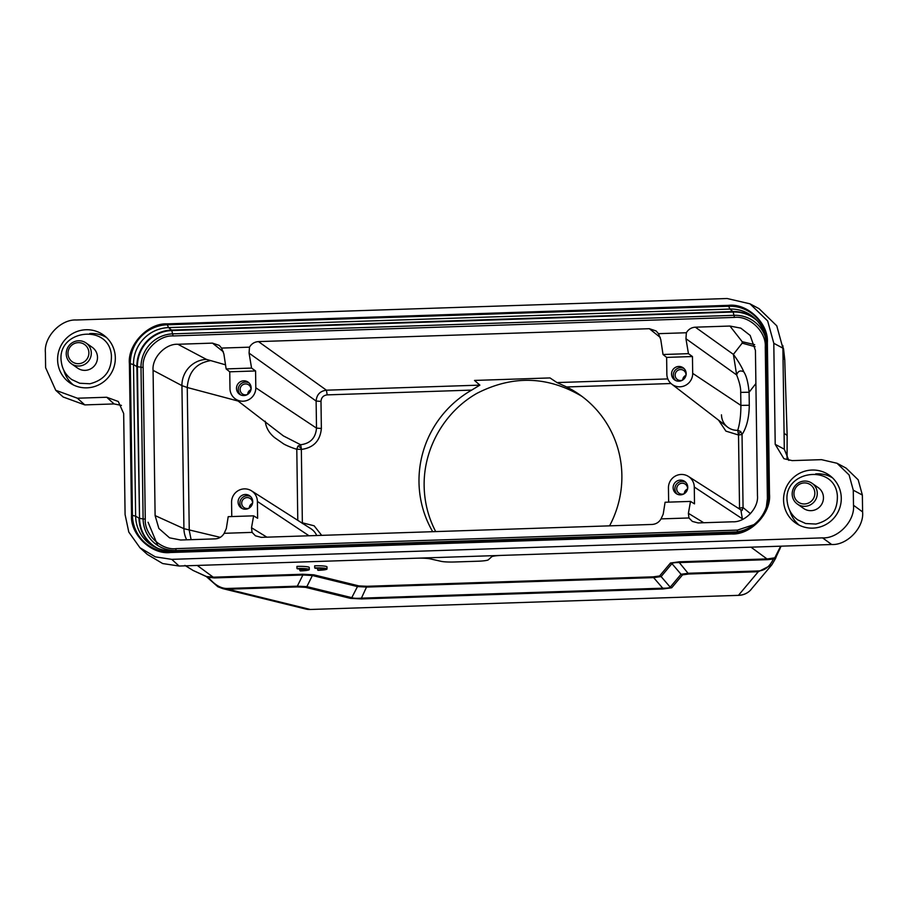 <?xml version="1.0" encoding="UTF-8"?>
<svg xmlns="http://www.w3.org/2000/svg" width="908" height="908" viewBox="0 0 908 908"><rect width="100%" height="100%" fill="white"/><g stroke="black" fill="none" stroke-linecap="round" stroke-linejoin="round"><path stroke-width="1.36" d="M432.707 531.691A102.808 100.777 -54.9 0 1 471.695 390.099L479.878 385.128L474.498 380.429L549.998 377.932L556.99 382.574L566.649 386.967A102.808 100.777 -54.9 0 1 579.486 394.594A102.808 100.777 -54.9 0 1 621.878 475.395A102.808 100.777 -54.9 0 1 609.563 525.857M718.557 420.166L725.912 431.118L738.51 435L739.532 508.071L738.159 508.151M318.141 570.326A10.601 1.249 179.2 0 0 327.016 568.976A10.601 1.249 179.2 0 0 314.713 567.92L315.224 568.283A7.423 0.874 -0.8 0 1 323.838 569.021A7.423 0.874 -0.8 0 1 317.63 569.963L318.141 570.326M317.63 569.963L317.596 568.249M314.713 567.92L314.679 565.82A10.601 1.249 179.2 0 1 326.994 566.876L327.016 568.976M299.89 570.553L300.4 570.916A10.601 1.249 179.2 0 0 309.288 569.566A10.601 1.249 179.2 0 0 296.973 568.51L297.484 568.862A7.423 0.874 -0.8 0 1 305.565 569.282L299.47 569.486L306.098 569.656A7.423 0.874 -0.8 0 1 299.89 570.553L299.878 569.77M299.47 569.486L299.458 568.828M296.973 568.51L296.939 566.399A10.601 1.249 179.2 0 1 309.253 567.455L309.288 569.566M265.25 421.221C265.999 427.691 269.12 433.15 274.636 437.622L283.432 443.774C285.316 445.079 293.59 448.541 296.791 449.199L297.903 446.146L300.627 444.738C310.377 443.501 315.666 437.974 316.506 428.122L316.12 401.052L249.076 353.121L249.484 347.162C251.539 343.723 254.535 341.873 258.474 341.601L326.437 390.19L479.878 385.128M721.463 414.831C721.644 419.893 723.676 423.979 727.546 427.078L727.546 427.078A16.196 15.879 -54.9 0 0 737.739 430.313L740.758 431.527L742.04 434.501C746.682 427.509 749.089 417.759 749.282 405.252L749.1 392.233C748.147 382.45 746.387 375.662 743.8 371.86C740.326 370.044 737.943 371.066 736.649 374.947L685.949 338.707L688.446 353.666L663.022 354.506L660.763 339.535L658.47 333.667L656.109 330.955L649.334 328.696L258.474 341.601M750.303 590.37L771.879 564.765L758.271 571.722L738.545 595.228A16.957 16.753 40 0 0 750.303 590.37M222.982 588.679L305.656 609.007L309.934 609.381L227.976 589.224L222.846 588.645L217.875 586.761L206.184 576.444M797.428 504.099L803.603 508.435A12.723 12.462 -54.9 0 0 822.727 502.067A12.723 12.462 -54.9 0 0 818.221 487.607L812.047 483.283A12.723 12.462 125.1 0 1 803.886 506.312A12.723 12.462 125.1 0 1 792.922 489.639A12.723 12.462 125.1 0 1 812.047 483.283M803.682 503.963A10.601 10.385 -54.9 0 0 814.828 493.963A10.601 10.385 -54.9 0 0 805.101 482.931A10.601 10.385 -54.9 0 0 793.967 492.93A10.601 10.385 -54.9 0 0 803.682 503.963M71.471 363.813L77.645 368.137A12.723 12.462 -54.9 0 0 96.759 361.781A12.723 12.462 -54.9 0 0 92.253 347.321L86.078 342.986A12.723 12.462 125.1 0 1 77.929 366.015A12.723 12.462 125.1 0 1 66.965 349.353A12.723 12.462 125.1 0 1 86.078 342.986M77.725 363.677A10.601 10.385 -54.9 0 0 88.87 353.677A10.601 10.385 -54.9 0 0 79.144 342.645A10.601 10.385 -54.9 0 0 67.998 352.644A10.601 10.385 -54.9 0 0 77.725 363.677M251.141 387.943A7.423 7.275 125.1 0 1 239.814 394.435A7.423 7.275 125.1 0 1 240.563 381.644A7.423 7.275 125.1 0 1 251.141 387.943M249.121 383.006A7.321 7.185 -54.9 0 0 240.745 394.935M686.176 373.585A7.423 7.275 125.1 0 1 674.86 380.077A7.423 7.275 125.1 0 1 675.609 367.286A7.423 7.275 125.1 0 1 686.176 373.585M684.155 368.648A7.321 7.185 -54.9 0 0 675.779 380.577M252.73 501.602A7.423 7.275 125.1 0 1 241.403 508.094A7.423 7.275 125.1 0 1 242.152 495.303A7.423 7.275 125.1 0 1 252.73 501.602M250.699 496.665A7.321 7.185 -54.9 0 0 242.334 508.594M687.765 487.244A7.423 7.275 125.1 0 1 676.437 493.736A7.423 7.275 125.1 0 1 677.186 480.945A7.423 7.275 125.1 0 1 687.765 487.244M685.744 482.307A7.321 7.185 -54.9 0 0 677.368 494.236M247.657 394.39A5.516 5.403 125.1 0 1 240.098 389.566A5.516 5.403 125.1 0 1 248.883 385.015A5.516 5.403 125.1 0 1 250.96 389.691A5.119 5.017 -54.9 0 0 247.68 394.378M682.691 380.032A5.516 5.403 125.1 0 1 675.132 375.208A5.516 5.403 125.1 0 1 683.928 370.657A5.516 5.403 125.1 0 1 685.994 375.322A5.119 5.017 -54.9 0 0 682.725 380.009M252.56 502.873A5.516 5.403 125.1 0 1 252.549 503.35A5.119 5.017 -54.9 0 0 249.269 508.037A5.516 5.403 125.1 0 1 241.687 503.236A5.516 5.403 125.1 0 1 250.472 498.685A5.516 5.403 125.1 0 1 252.56 502.873M687.594 488.515A5.516 5.403 125.1 0 1 687.583 488.992A5.119 5.017 -54.9 0 0 684.303 493.68A5.516 5.403 125.1 0 1 676.721 488.867A5.516 5.403 125.1 0 1 685.506 484.316A5.516 5.403 125.1 0 1 687.594 488.515M812.83 528.127A29.249 28.67 125.1 0 1 796.656 523.712A29.249 28.67 125.1 0 1 784.694 491.523A29.249 28.67 125.1 0 1 812.013 470.038A29.249 28.67 125.1 0 1 830.218 475.871A29.249 28.67 125.1 0 1 839.775 507.844A29.249 28.67 125.1 0 1 812.83 528.127M832.545 477.869A28.977 28.409 -54.9 0 0 817.03 473.817A28.977 28.409 -54.9 0 0 815.679 473.897M789.846 510.705A28.977 28.409 -54.9 0 0 799.324 525.221M86.862 387.841A29.249 28.67 125.1 0 1 70.688 383.426A29.249 28.67 125.1 0 1 58.736 351.226A29.249 28.67 125.1 0 1 86.056 329.74A29.249 28.67 125.1 0 1 104.261 335.585A29.249 28.67 125.1 0 1 113.818 367.558A29.249 28.67 125.1 0 1 86.862 387.841M106.588 337.583A28.977 28.409 -54.9 0 0 91.061 333.52A28.977 28.409 -54.9 0 0 89.71 333.599M63.878 370.419A28.977 28.409 -54.9 0 0 73.366 384.935M139.934 547.728L147.3 554.413L162.691 563.55L179.103 566.036L831.671 544.505C847.209 545.402 864.223 527.469 862.6 511.896L862.362 495.053L858.185 479.821L846.12 468.131L837.028 463.262L821.456 459.652L792.173 460.617L783.876 458.688L775.205 444.341L773.798 343.292L767.669 320.967L749.974 303.817L727.138 298.516L76.329 320.002C60.791 319.094 43.777 337.027 45.4 352.599L45.616 367.683L55.729 390.281L77.418 398.215L106.713 397.25L118.278 401.484L123.67 413.537L125.088 514.575L128.788 532.065L139.934 547.728L155.325 556.865L171.737 559.351L822.557 537.876C838.095 538.773 855.098 520.84 853.486 505.268L853.27 490.184L849.094 474.963L837.028 463.262M775.205 444.341L784.308 449.199L782.889 348.161L776.771 325.824L759.065 308.675L749.974 303.817M784.308 449.199L788.814 460.39M121.434 405.399L114.079 403.935L106.713 397.25M55.729 390.281L63.106 396.978L84.785 404.9L114.079 403.935M249.484 347.162L221.586 348.082L219.225 345.369L212.461 343.122L177.866 344.268C165.404 343.542 151.784 357.877 153.077 370.339L155.109 515.596L158.855 528.456L169.535 537.82L180.59 540.01L215.196 538.875C219.134 538.603 222.131 536.741 224.174 533.314L252.072 532.383L255.477 535.834L261.209 537.354L652.069 524.449C656.007 524.177 659.004 522.327 661.058 518.888L688.956 517.969L692.361 521.419L698.082 522.929L732.677 521.794C745.139 522.509 758.759 508.174 757.465 495.711L755.433 350.454L750.178 335.449L740.803 328.14L729.941 326.04L695.346 327.186C691.408 327.459 688.412 329.309 686.369 332.748L658.47 333.667M321.693 535.357L314.123 525.789L301.195 522.52M249.076 353.121L251.561 368.081L226.137 368.92L223.879 353.95L221.586 348.082M251.561 368.081L255.579 370.952L255.806 387.795A13.087 12.826 125.1 0 1 234.934 398.601A13.087 12.826 125.1 0 1 229.985 388.647L229.747 371.803L226.137 368.92M231.767 516.55L231.574 502.306A13.087 12.826 125.1 0 1 251.539 490.853A13.087 12.826 125.1 0 1 257.395 501.454L257.634 518.286L253.627 515.835L228.203 516.675L226.319 528.558L224.174 533.314M686.369 332.748L685.949 338.707M695.346 327.186L733.392 354.381L736.649 374.947C739.521 382.234 740.871 388.045 740.701 392.381L740.883 405.399C740.905 415.262 739.85 423.571 737.739 430.313L738.51 435L742.04 434.501L743.062 507.583L741.859 510.568M688.956 517.969L688.389 513.315L703.745 522.747M661.058 518.888L663.203 514.144L665.087 502.249L690.511 501.409L688.389 513.315M252.072 532.383L251.516 527.73L266.873 537.161M253.627 515.835L251.516 527.73M666.631 357.389L692.452 356.538L692.69 373.37A13.087 12.826 -54.9 0 1 671.807 384.186A13.087 12.826 -54.9 0 1 666.858 374.221L666.631 357.389L663.022 354.506M229.747 371.803L255.579 370.952M234.934 398.601L283.409 435.919L300.627 444.738L301.308 448.393A4.245 0.84 -139.3 0 0 297.903 446.146M155.109 515.596L183.927 528.672L220.292 537.354M153.077 370.339L181.929 385.628L187.252 387.5L189.25 530.351L191.111 539.67M692.452 356.538L688.446 353.666M755.104 346.686L742.177 343.156L733.392 354.381C738.317 361.157 741.791 366.98 743.8 371.86M668.651 502.135L668.447 487.88A13.087 12.826 125.1 0 1 688.423 476.439A13.087 12.826 125.1 0 1 694.28 487.029L694.506 503.872L690.511 501.409M742.472 519.455L740.849 509.876L742.449 510.024M750.485 513.667L743.062 507.583L739.532 508.071L739.509 509.07M694.28 487.029L742.982 519.217M753.856 524.665L737.444 530.102L176.073 548.636C161.068 550.498 144.122 534.233 145.269 519.07L143.158 367.524L136.881 366.628L133.51 364.562A36.036 35.321 125.1 0 1 168.57 327.606L729.941 309.072A36.036 35.321 125.1 0 1 754.196 317.777A36.036 35.321 125.1 0 1 765.989 343.689L768.111 495.235A36.036 35.321 125.1 0 1 733.051 532.19L171.691 550.713A36.036 35.321 125.1 0 1 153.804 546.491A36.036 35.321 125.1 0 1 135.632 516.107L133.51 364.562L130.309 363.733A37.988 37.239 125.1 0 1 167.276 324.769L168.57 327.606L171.544 330.092A4.245 0.67 -91.9 0 1 171.782 330.557L173.099 335.949L734.47 317.414C749.475 315.553 766.42 331.817 765.274 346.981L767.385 498.537L766.375 506.834M416.579 558.204A12.723 1.487 -0.8 0 1 430.063 558.84L441.174 561.348A12.723 1.487 179.2 0 0 454.658 561.984L477.812 561.223A12.723 1.487 179.2 0 0 488.368 559.793L491.625 556.808A12.723 1.487 -0.8 0 1 502.181 555.378M148.072 522.236L157.754 545.481M679.298 562.574C674.792 562.517 672.34 562.869 671.954 563.641L681.034 574.265L688.434 573.254L758.021 570.962C764.445 570.837 769.564 566.853 773.389 559.01L775.625 558.307L776.408 556.207L773.389 559.01L767.952 559.646L679.298 562.574L679.048 561.814L767.703 558.897L774.785 557.818L780.642 546.185M787.043 458.154L787.145 435.454L784.728 359.443L787.157 435.431L787.077 458.2L787.145 435.454L784.081 433.252M787.145 435.409L784.739 359.5L782.787 345.687M185.584 565.832L193.188 570.508L206.604 576.569L213.982 577.17L302.636 574.242L313.748 574.798L358.83 585.887L366.866 586.284L653.363 576.83L659.605 575.956L670.456 563.028L679.048 561.825M659.605 575.956L661.092 576.58L671.954 563.641L670.456 563.028M662.829 588.293L653.612 577.613L367.116 587.067L357.468 586.591L312.397 575.513L302.886 575.002L297.325 586.171L306.87 586.613L305.508 587.328L350.42 598.372L351.793 597.668C353.666 598.338 356.889 598.497 361.429 598.145L662.738 588.191C667.301 588.248 669.798 587.896 670.217 587.158L661.103 576.569L653.612 577.613L653.363 576.83M361.373 598.247L366.866 586.284M313.748 574.798L312.386 575.502L306.87 586.613L351.782 597.657L357.468 586.591L358.83 585.887M207.035 577.079L214.231 577.931L302.886 575.002L302.636 574.242M778.61 551.179L779.756 549.363M227.726 588.463L227.976 589.224L297.574 586.92L297.325 586.171L227.726 588.463C221.336 588.759 214.98 585.161 208.636 577.647L192.95 570.383M193.188 570.508L184.914 565.366M775.545 558.499L771.879 564.765L775.625 558.307M679.207 562.472L688.673 574.015L758.271 571.722L758.021 570.962M662.738 588.202L662.988 588.974L671.727 587.76L670.229 587.147L681.034 574.265L682.544 574.878L688.673 574.015M361.429 598.134L361.679 598.917L662.976 588.974M350.42 598.372L361.679 598.928M297.574 586.931L305.508 587.328M435.704 531.589C428.247 517.288 424.388 501.988 424.138 485.712C423.548 448.359 444.489 411.755 476.984 393.312C512.804 375.027 547.785 376.037 581.903 396.353M671.023 383.528L566.649 386.967M556.99 382.574L667.811 378.92M302.364 523.507L301.343 449.426C313.555 447.792 320.229 440.811 321.364 428.462L320.989 401.393C321.307 397.545 323.361 395.377 327.175 394.878L326.437 390.19C320.093 391.03 316.665 394.651 316.12 401.052L320.989 401.393M740.758 431.527L738.465 433.967M305.656 609.007A16.957 16.957 0 0 0 310.264 609.484L738.862 595.33M660.275 337.447L649.334 328.696M471.695 390.099L327.175 394.878M143.158 367.524C141.58 352.44 158.06 335.075 173.099 335.949M255.806 387.795L316.506 428.122L321.364 428.462M177.866 344.268L206.388 359.375A25.435 24.584 -62.1 0 0 181.929 385.628L183.927 528.672A25.435 24.641 -65.6 0 0 186.685 539.806M206.388 359.375L225.524 364.823M223.402 351.861L212.461 343.122M742.177 343.156L742.188 341.692L729.941 326.04M754.684 344.665L742.188 341.692M145.269 519.07L143.112 518.979L141.001 367.434A32.756 32.109 125.1 0 1 172.861 333.838L734.22 315.314A32.756 32.109 125.1 0 1 765.138 336.357M176.073 548.636L175.88 550.441A32.756 32.109 125.1 0 1 143.112 518.979L139.537 518.332L137.414 366.787A35.321 34.629 125.1 0 1 171.782 330.557L733.153 312.023A35.321 34.629 125.1 0 1 757.261 320.853M737.444 530.102L737.296 531.793M736.229 531.94L175.8 550.577M767.385 498.537L768.009 498.503M765.274 346.981L766.034 346.935M734.47 317.414L733.153 312.023A4.245 0.67 88.1 0 0 732.904 311.558A35.628 34.924 125.1 0 1 755.513 319.003M297.779 520.341L296.791 449.199L301.343 449.426L301.308 448.393M316.722 535.516A16.196 15.879 -54.9 0 0 310.842 528.672L251.539 490.853M210.111 360.714C196.094 363.189 188.478 372.121 187.252 387.5L238.078 401.03M692.69 373.37L740.883 405.399L749.282 405.252M755.899 383.539L749.1 392.233L740.701 392.381M309.038 535.777L257.395 501.454M157.742 548.33A35.321 34.629 125.1 0 1 139.537 518.332L136.881 366.628A35.628 34.924 125.1 0 1 171.544 330.092L732.904 311.558L729.941 309.072L728.647 306.246A37.988 37.239 125.1 0 1 766.658 342.736L768.77 494.281A37.988 37.239 125.1 0 1 731.814 533.246L170.443 551.769A37.988 37.239 125.1 0 1 132.432 515.279L130.309 363.733L129.401 363.688L131.512 515.233L135.632 516.107L138.992 518.173A35.628 34.924 125.1 0 0 155.404 547.308M171.691 550.713L170.352 552.518L731.723 533.983L733.051 532.19M768.111 495.235L769.485 494.179L767.362 342.634L765.989 343.689M167.163 323.884L167.276 324.769L728.647 306.246L728.522 305.349L167.163 323.884C148.186 322.783 127.415 344.677 129.401 363.688M131.512 515.233C130.071 534.369 151.432 554.867 170.352 552.518M731.723 533.983C750.689 535.084 771.46 513.19 769.485 494.179M767.362 342.634C768.815 323.509 747.454 303 728.522 305.349M853.27 490.184L862.362 495.053M853.486 505.268L862.6 511.896M822.557 537.876L831.671 544.505M171.737 559.351L179.103 566.036M77.418 398.215L84.785 404.9M773.798 343.292L782.889 348.161M767.952 559.646L750.984 547.161M784.739 359.5L783.036 358.251M197.263 565.446L214.231 577.931M782.775 345.426L784.75 359.477L783.525 348.615M671.727 587.76L682.544 574.878M310.264 609.484L738.862 595.342A16.957 16.957 0 0 0 751.302 589.292M837.346 495.496C834.736 462.887 781.652 470.503 787.361 502.567C788.405 509.831 791.878 515.608 797.791 519.887L805.668 523.53L815.883 524.052C830.684 520.284 837.834 510.761 837.346 495.496M111.389 355.21C108.778 322.601 55.694 330.206 61.392 362.269C62.436 369.545 65.921 375.31 71.834 379.601L79.7 383.244L89.926 383.766C104.715 379.998 111.877 370.475 111.389 355.21M671.807 384.186L727.546 427.078M688.423 476.439L740.849 509.876M781.084 546.173L776.124 556.899M776.181 556.797L775.591 558.409"/></g></svg>
